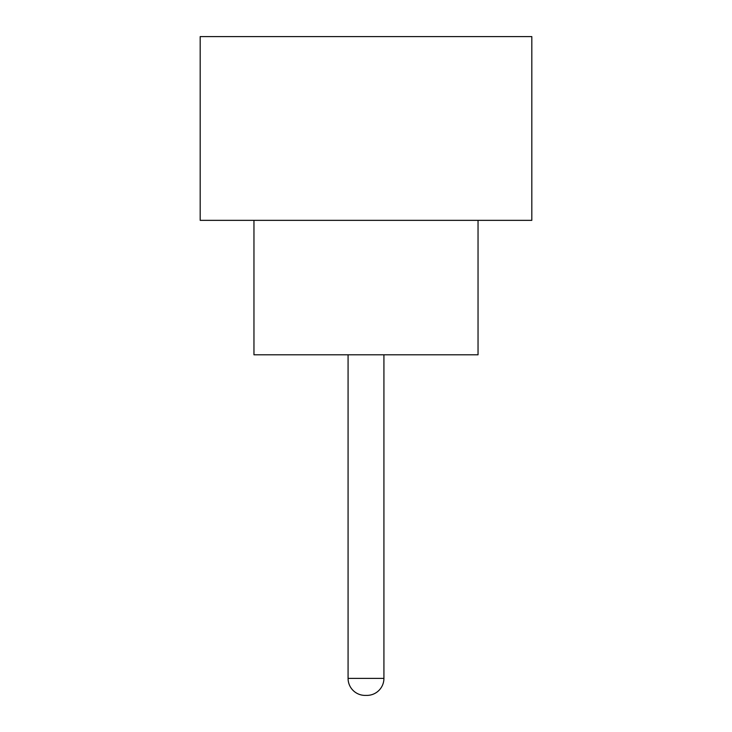 <?xml version="1.0" encoding="UTF-8"?>
<svg xmlns="http://www.w3.org/2000/svg" width="732" height="732" viewBox="0 0 732 732"><rect width="100%" height="100%" fill="white"/><g stroke="black" fill="none" stroke-linecap="round" stroke-linejoin="round"><path stroke-width="1.1" d="M348.075 354.8L348.075 678.372L383.925 678.372L383.925 354.8M348.075 678.372A17.028 17.028 0 0 0 365.103 695.4L366.897 695.4L365.103 695.4M383.925 678.372A17.028 17.028 0 0 1 366.897 695.4M253.958 220.35L253.958 354.8L478.042 354.8L478.042 220.35M531.816 220.35L200.184 220.35L200.184 36.6L531.816 36.6L531.816 220.35"/></g></svg>
